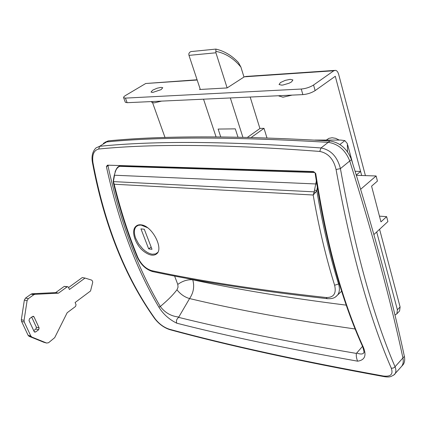 <?xml version="1.0" encoding="UTF-8"?>
<svg xmlns="http://www.w3.org/2000/svg" width="426" height="426" viewBox="0 0 426 426"><rect width="100%" height="100%" fill="white"/><g stroke="black" fill="none" stroke-linecap="round" stroke-linejoin="round"><path stroke-width="0.64" d="M154.42 318.238L154.968 318.595C159.031 323.861 163.824 327.402 169.356 329.218C227.319 345.017 298.674 360.62 383.427 376.03L384.044 376.611C387.085 377.101 389.332 377.079 390.786 376.541C393.613 375.258 395.03 374.316 395.035 373.714L401.793 366.163C403.23 363.996 403.608 361.264 402.932 357.973C390.386 299.414 372.659 233.741 349.746 160.969C345.443 150.117 338.271 143.903 328.222 142.337C234.641 136.783 160.778 136.645 106.644 141.922L104.86 142.343M103.358 143.296L106.644 141.922L99.615 146.315C154.489 140.671 228.283 141.224 321.007 147.96C330.911 149.851 337.381 156.736 340.417 168.611C355.167 250.312 373.373 316.353 395.03 366.743C396.164 369.598 396.169 371.925 395.051 373.719L393.693 375.12M401.899 366.046L403.225 364.56C404.668 362.393 405.046 359.661 404.375 356.376C391.904 297.854 374.262 232.255 351.45 159.58C347.158 148.738 339.996 142.545 329.953 140.99C236.393 135.564 162.519 135.521 108.332 140.868L105.041 142.247M147.614 227.74L141.07 225.061L138.312 225.295L136.187 226.584C133.934 229.188 133.791 233.144 135.756 238.453L138.61 243.869L142.598 248.699C145.9 251.883 149.137 253.72 152.322 254.221L155.671 253.917L157.886 252.293M140.953 228.89L144.292 229.247L152.007 249.295L148.674 248.864L140.953 228.89M151.134 247.021L148.674 248.864M220.727 136.906L218.144 129.067L235.301 128.854L237.958 137.113M188.793 53.974C189.357 52.19 190.619 51.344 192.568 51.429L215.875 49.091L215.923 52.787L188.984 55.38L188.793 53.974M215.886 49.091C224.31 51.045 231.819 55.524 238.416 62.526L240.903 67.079L243.986 77.042M250.179 97.043L259.919 128.508M242.868 137.209L230.338 97.953M227.138 87.926L215.923 52.787M216.062 136.879L203.537 99.183M200.305 89.46L188.984 55.38M54.709 337.648L67.159 312.753L75.578 306.438L76.041 304.665L75.098 302.513L90.541 290.985L92.698 282.459L92.533 281.176L91.675 280.111L85.04 278.072L69.417 289.504L68.464 287.321L67.958 286.789L67.036 286.916L58.463 293.157L34.937 294.323L33.798 294.739L28.281 298.679L27.083 300.708L24.058 320.395L24.277 322.061L30.832 336.045L31.875 337.072L46.652 343.052L48.58 342.717L54.709 337.648M39.123 327.908L38.638 329.74L35.662 331.96L34.597 332.088L34.155 331.609L29.011 320.57L29.5 318.717L32.514 316.513L33.563 316.39L34.027 316.891L39.123 327.908L36.38 327.205L35.901 329.032L33.713 330.661M85.04 278.072L82.239 277.576L68.565 287.555M46.652 343.052L43.905 342.302L29.144 336.332L28.105 335.31L21.556 321.374L21.337 319.713L24.351 300.096L25.549 298.078L31.055 294.158L32.195 293.743L55.694 292.593L64.257 286.378L67.58 286.714M31.7 317.109L36.38 327.205M55.694 292.593L58.463 293.157M156.944 253.603L157.002 253.545C163.451 247.911 152.13 226.201 141.576 224.896C139.169 224.491 137.231 225.008 135.772 226.435L135.649 226.563C130.58 231.382 135.766 245.877 144.59 251.963C149.861 255.621 153.983 256.17 156.944 253.603M115.041 171.944C116.234 168.968 117.379 167.184 118.481 166.593L120.127 165.884L119.749 166.337C117.613 167.232 116.138 169.085 115.324 171.886L114.264 175.262L115.324 171.886M114.264 175.262L113.332 180.283L113.609 180.251L113.497 181.609L114.189 184.224L113.343 182.829L113.497 181.609L314.164 191.849L316.31 181.135M113.268 182.062L113.332 180.283M137.284 257.155L137.886 257.538C128.53 234.907 120.633 210.471 114.189 184.224L313.179 195.007L314.164 191.849L315.517 192.493L313.179 195.007C318.877 227.596 326.023 257.671 334.623 285.239L338.574 283.993C339.932 288.572 339.597 292.263 337.578 295.058L335.347 297.05M317.317 187.493L316.784 190.544L314.676 190.172M339.213 283.391L338.574 283.993C329.756 255.509 322.493 224.358 316.784 190.544L315.517 192.493M137.886 257.538C141.262 264.514 145.889 268.891 151.768 270.67C200.311 281.075 258.433 290.026 326.13 297.524C333.696 297.652 336.524 293.557 334.623 285.239M119.205 166.119L120.127 165.884M211.898 168.616L212.201 168.398M228.586 169.138L228.89 168.914M290.207 79.348L285.244 80.37L280.452 82.559L279.046 84.529L281.687 85.141L283.029 85.003L289.137 83.203L291.544 81.904L292.912 79.96L290.207 79.348M161.071 87.362L157.05 88.23L152.721 90.142L151.012 92.085L152.657 92.453L161.087 89.646L162.764 87.724L161.071 87.362M292.092 95.115L282.955 97.213L279.083 95.956M151.672 102.118L154.116 102.911L161.608 101.111M200.183 89.093L199.528 89.503L227.127 87.932L244.322 76.824L333.819 70.759L335.64 70.338L336.433 70.647L337.6 71.786L338.558 73.948L365.412 175.618M334.479 70.418L246.169 76.424L244.322 76.824M379.582 229.279L400.099 306.96L399.583 310.964L398.981 311.598M394.966 315.107L396.883 313.797L397.389 309.787L376.69 231.962M356.296 175.059L360.593 171.438L361.674 175.496L335.283 76.275L315.123 90.61C311.544 92.863 307.46 94.199 302.854 94.62L301.273 89.039C305.879 88.592 309.979 87.25 313.568 85.008L333.819 70.759M125.43 98.113L127.124 102.693L125.319 102.267L123.631 97.708L125.43 98.113L301.273 89.039M197.084 79.769L145.713 83.507L125.782 95.333C124.083 96.367 123.364 97.155 123.631 97.708M165.043 137.587L152.62 102.82M127.124 102.693L302.854 94.62M339.277 140.069L335.693 138.338L332.12 137.747L328.893 138.349L326.316 140.069M108.864 165.208L107.97 165.783L107.863 165.176M315.725 173.398C326.135 242.367 341.987 300.261 363.277 347.083C366.77 355.417 364.89 360.114 357.638 361.179C287.593 348.75 227.319 336.098 176.811 323.217C169.191 319.484 163.206 314.122 158.866 307.13L160.309 306.518C137.358 267.544 119.908 220.631 107.97 165.783L106.388 166.561L107.485 165.166L313.248 171.518L315.091 172.945M192.6 279.397L192.744 279.781C194.623 286.416 193.569 292.678 189.575 298.562C184.682 297.156 180.486 294.238 176.976 289.792C171.848 296.347 167.418 300.373 160.309 306.518C165.048 312.78 171.209 316.278 178.798 317.024L178.622 317.37C228.411 329.681 287.662 341.695 356.365 353.415L356.706 353.021C360.54 354.453 362.941 354.325 363.91 352.632L363.857 352.552C364.374 353.17 363.99 351.232 362.707 346.737L362.648 346.599M176.811 323.217C175.97 321.071 176.572 319.122 178.622 317.37M357.638 361.179C356.503 358.554 356.083 355.971 356.365 353.415M355.167 328.994C291.49 319.867 236.292 309.723 189.575 298.562L178.798 317.024M346.274 305.149C287.816 297.785 236.638 289.329 192.744 279.781C187.637 279.392 182.647 280.936 177.775 284.414L174.596 276.016M356.706 353.021L362.537 346.354M383.427 376.03C390.77 376.877 393.39 374.262 391.281 368.192C369.347 317.716 350.939 251.484 336.066 169.505L340.417 168.611L349.746 160.969C345.443 150.117 338.271 143.903 328.222 142.337C234.641 136.783 160.778 136.645 106.644 141.922L108.332 140.868M336.066 169.505C333.654 159.148 328.217 153.126 319.756 151.432C227.17 144.355 153.482 143.551 98.688 149.025C93.864 150.245 91.947 154.782 92.948 162.636C104.604 224.821 125.281 276.809 154.968 318.595M391.281 368.192L393.081 368.117L394.455 367.382L402.932 357.973C390.386 299.414 372.659 233.741 349.746 160.969L351.45 159.58M92.415 162.402L92.948 162.636M96.116 147.838L99.615 146.315L98.688 149.025M360.652 189.288L376.105 175.975L377.425 181.087L371.584 186.167L380.956 221.882L386.632 216.653L379.449 216.147M347.52 151.837L347.339 143.605L344.847 140.607L340.731 140.063L314.931 140.074M373.9 234.55L387.9 221.563L386.632 216.653M376.105 175.975L356.376 175.32M360.593 171.438L355.119 171.279M251.308 137.401L264.019 128.343L260.078 128.396L247.517 137.31M403.225 364.56L401.793 366.163C403.23 363.996 403.608 361.264 402.932 357.973L404.375 356.376M264.019 128.343L266.948 137.864M329.953 140.99L321.007 147.96L319.756 151.432M240.903 67.079C233.693 58.362 225.306 53.112 215.737 51.333M32.504 316.518L34.027 316.891M29.144 336.332L31.875 337.072M28.105 335.31L30.832 336.045M21.556 321.374L24.277 322.061M21.337 319.713L24.058 320.395M24.351 300.096L27.083 300.708M25.549 298.078L28.281 298.679M31.055 294.158L33.798 294.739M32.195 293.743L34.937 294.323M64.257 286.378L67.036 286.916M34.133 331.561L35.662 331.96M35.901 329.032L38.638 329.74M316.758 183.995L114.541 175.224L113.609 180.251M151.768 270.67L153.078 271.681M327.695 298.706L327.125 298.647L326.13 297.524M119.749 166.337L314.942 172.557M397.389 309.787L400.099 306.96M313.568 85.008L315.123 90.61M145.713 83.507L197.169 80.019M158.866 307.13C135.867 268.21 118.375 221.35 106.388 166.561M363.277 347.083L362.707 346.737C341.386 299.835 325.517 241.931 315.102 173.031L314.926 172.525M176.976 289.792L178.036 287.188L177.775 284.414M169.356 329.218L169.852 329.671C227.841 345.486 299.238 361.136 384.044 376.611L384.508 376.69M96.068 147.854C92.554 151.294 91.34 156.15 92.421 162.428C104.104 224.667 124.802 276.65 154.521 318.376C158.802 323.941 163.914 327.706 169.852 329.671L170.23 329.772M344.847 140.607L339.9 144.52M138.482 224.933L137.571 225.588M31.7 336.987L28.968 336.247M33.153 316.294L33.563 316.39M137.252 225.375L135.772 226.435M113.348 182.839C119.828 209.485 127.821 234.289 137.321 257.245C140.873 264.738 145.964 269.514 152.588 271.58C201.163 282.023 259.338 291.049 327.125 298.647C334.357 299.121 335.896 296.618 337.578 295.058L341.631 291.176M119.919 165.751L314.021 171.795M279.168 96.255L279.009 95.717M151.752 102.336L151.475 101.574M399.583 310.964L396.883 313.797M347.669 144.835L352.696 163.525"/></g></svg>
